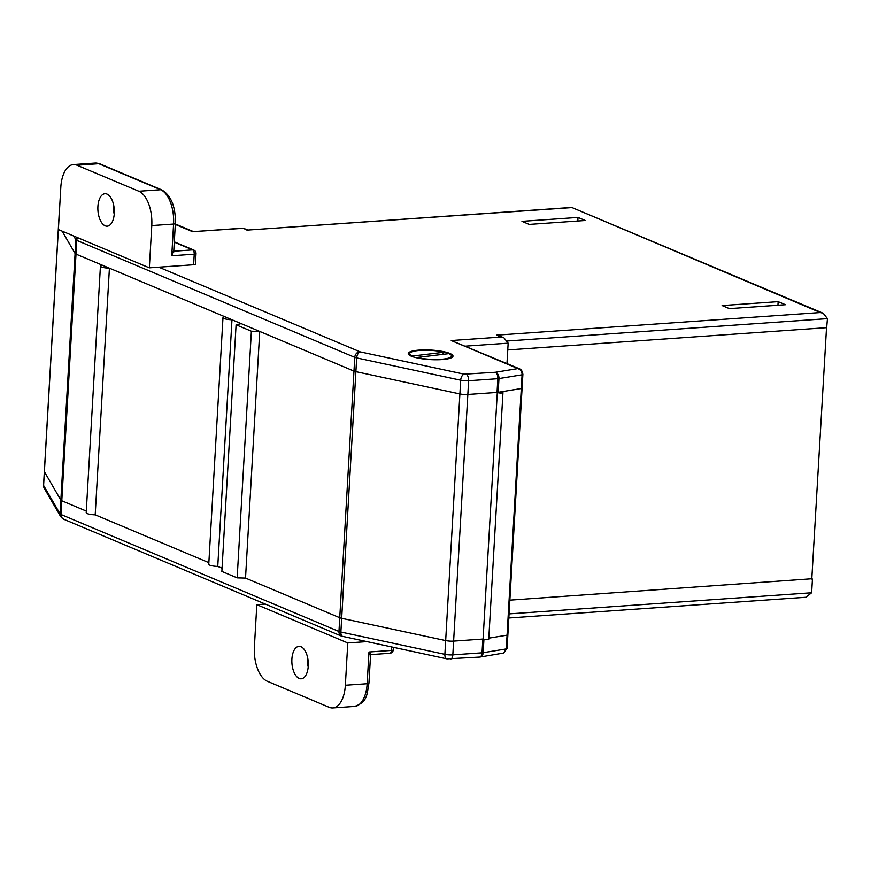 <?xml version="1.0" encoding="UTF-8"?>
<svg xmlns="http://www.w3.org/2000/svg" width="871" height="871" viewBox="0 0 871 871"><rect width="100%" height="100%" fill="white"/><g stroke="black" fill="none" stroke-linecap="round" stroke-linejoin="round"><path stroke-width="1.31" d="M441.902 359.581A22.396 4.769 -176.7 0 1 408.739 354.617A22.396 4.769 -176.7 0 1 419.343 350.088A22.396 4.769 -176.7 0 1 443.927 351.721A22.396 4.769 -176.7 0 1 452.387 357.132A22.396 4.769 -176.7 0 1 441.902 359.581M826.252 332.406L827.45 318.644L507.651 340.975M59.424 211.37L59.413 211.348A7.229 1.535 -176.7 0 1 59.359 211.13L58.564 224.87A7.229 1.535 3.3 0 0 58.618 225.088L58.629 225.11A7.229 1.535 3.3 0 1 58.564 224.87L44.345 471.505A7.229 1.535 3.3 0 0 44.399 471.723L60.861 500.128A7.229 1.535 3.3 0 0 61.787 500.76L86.305 511.081L61.787 500.76A7.229 1.535 -176.7 0 1 60.861 500.128L44.399 471.723A7.229 1.535 -176.7 0 1 44.345 471.505L43.55 485.245A7.229 1.535 3.3 0 0 43.604 485.463L60.066 513.868A7.229 1.535 3.3 0 0 60.992 514.5L338.961 631.475A7.229 1.535 3.3 0 0 340.877 632.03L444.874 654.328A7.229 1.535 3.3 0 0 452.822 654.85L482.022 652.815L482.817 639.074L453.617 641.11L483.078 639.053L497.297 392.418A2.885 0.621 3.3 0 0 501.533 393.017A2.885 0.621 3.3 0 0 502.959 392.571A2.885 0.621 3.3 0 0 502.567 392.233L501.478 391.776L521.283 388.531L522.077 374.791L498.963 378.569L498.168 392.309L521.283 388.531A7.567 1.611 3.3 0 0 522.099 387.867A7.567 1.611 3.3 0 0 521.914 387.475M498.168 392.309A5.422 1.154 -176.7 0 1 497.036 392.44L497.831 378.7L468.631 380.736A7.229 1.535 -176.7 0 1 460.683 380.202L356.685 357.916A7.229 1.535 -176.7 0 1 354.769 357.35L76.8 240.385A7.229 1.535 -176.7 0 1 75.875 239.754L73.708 236.019M483.928 639.39L483.155 652.695A5.422 1.154 3.3 0 1 482.022 652.815A5.422 2.722 -94 0 1 479.671 657.072L446.975 658.868L341.53 636.135L63.561 519.17L60.741 516.732A5.422 5.248 -30.1 0 1 60.066 513.868L75.08 253.494L62.135 231.153L75.08 253.494A7.229 1.535 3.3 0 0 76.006 254.125L353.974 371.09A7.229 1.535 3.3 0 0 355.891 371.656L459.888 393.942A7.229 1.535 3.3 0 0 467.836 394.476L497.036 392.44M506.976 363.534L508.152 343.163L465.637 346.135M778.141 301.649L722.092 305.558L729.365 308.617L785.424 304.708L778.141 301.649L777.934 305.231M578.017 217.434L521.969 221.343L529.241 224.402L585.29 220.494L578.017 217.434L577.811 221.016M158.805 267.19L360.224 351.884L464.221 374.171L495.403 372.265L517.744 368.607C520.575 369.424 522.023 371.482 522.077 374.791A7.567 1.611 -176.7 0 0 522.894 374.127L521.555 370.186L519.845 368.945L451.232 340.539L501.054 337.055L503.917 337.796L508.152 343.163M517.744 368.607L519.845 368.945M501.054 337.055L496.514 335.15L499.366 335.879L503.917 337.796M496.514 335.15L820.351 312.537L823.215 313.266L827.45 318.644M820.351 312.537L571.833 207.494L823.215 313.266M571.104 207.646L247.723 230.064L571.572 207.45M247.255 230.26L243.183 228.148L247.865 230.053M242.715 228.344L193.362 231.621L243.183 228.148M507.695 634.11A7.567 1.611 -176.7 0 1 507.88 634.502A7.567 1.611 -176.7 0 1 507.064 635.166L488.805 638.16L507.064 635.166L506.269 648.917A7.567 1.611 3.3 0 0 507.085 648.242L503.765 653.021L506.269 648.917L483.155 652.695A5.422 3.832 -99.3 0 1 480.171 657.017A5.422 3.832 -99.3 0 1 479.856 657.05M811.805 578.758L509.862 600.141M76.659 237.26A5.422 5.248 149.9 0 0 75.875 239.754L75.08 253.494A7.229 1.535 3.3 0 0 76.006 254.125L102.147 265.122A7.73 1.644 3.3 0 0 100.437 266.047A7.73 1.644 3.3 0 0 109.419 268.181L224.707 316.696A7.73 1.644 3.3 0 0 222.987 317.621A7.73 1.644 3.3 0 0 231.98 319.755L241.191 323.631L236.095 324.796L251.381 331.22L259.743 331.437L353.974 371.09L339.755 617.724L245.524 578.083L339.755 617.724A7.229 1.535 3.3 0 0 341.672 618.29A7.229 1.535 -176.7 0 1 339.755 617.724L338.961 631.475A5.422 4.54 -67.2 0 0 341.53 636.135M222.061 568.208L217.761 566.4L222.061 568.208M208.866 562.655L95.2 514.826L208.866 562.655M359.745 351.742A5.422 4.54 112.8 0 0 354.769 357.35L353.974 371.09A7.229 1.535 3.3 0 0 355.891 371.656L459.888 393.942L445.669 640.577L341.672 618.29L445.669 640.577A7.229 1.535 3.3 0 0 453.617 641.11A7.229 1.535 -176.7 0 1 445.669 640.577L444.874 654.328A5.422 3.114 -77.9 0 0 446.975 658.868M812.436 579.019L811.641 592.759L805.773 597.266L508.838 617.996M479.671 657.072A5.422 5.422 0 0 0 480.171 657.017L503.765 653.021M811.783 579.063L826.525 327.681L507.76 349.935M300.985 646.718A16.255 8.177 86 0 1 308.312 664.018A16.255 8.177 86 0 1 301.203 678.792A16.255 8.177 86 0 1 299.156 678.422A16.255 8.177 86 0 1 291.839 661.122A16.255 8.177 86 0 1 298.938 646.358A16.255 8.177 86 0 1 300.985 646.718M366.582 641.644L347.79 642.95L256.825 604.67L265.339 604.082M256.825 604.67L254.386 646.957A28.895 14.546 -94 0 0 267.321 681.264L329.173 707.296A28.895 14.546 -94 0 0 332.809 707.938A28.895 14.546 -94 0 0 345.352 685.237L347.79 642.95M345.352 685.237L367.148 683.713L368.977 651.998C370.621 653.947 370.981 654.796 370.066 654.546M105.184 225.807A16.255 8.177 86 0 1 97.857 208.507A16.255 8.177 86 0 1 104.966 193.732A16.255 8.177 86 0 1 107.002 194.091A16.255 8.177 86 0 1 114.33 211.403A16.255 8.177 86 0 1 107.231 226.166A16.255 8.177 86 0 1 105.184 225.807M151.783 225.567A28.895 14.546 -94 0 0 138.848 191.25L160.645 189.736L98.793 163.704L76.996 165.229A28.895 14.546 -94 0 0 73.36 164.586A28.895 14.546 -94 0 0 60.818 187.287L58.379 229.563L149.344 267.843L193.623 264.751L194.233 254.19L171.75 255.758L173.579 224.043L151.783 225.567L149.344 267.843M76.996 165.229L138.848 191.25M173.764 251.218L192.611 249.901A3.615 1.818 86 0 1 194.233 254.19A3.615 0.773 3.3 0 0 196.019 253.624L195.409 264.196A3.615 0.773 -176.7 0 1 193.623 264.751M173.242 251.251L171.75 255.758M442.522 354.399L444.254 352.189A20.948 4.464 3.3 0 0 417.34 350.643A20.948 4.464 3.3 0 0 410.154 354.628A20.948 4.464 3.3 0 0 412.419 356.032L413.072 356.827M443.905 359.015A20.948 4.464 3.3 0 0 450.982 356.979A20.948 4.464 3.3 0 0 448.826 353.637L416.991 357.469A20.948 4.464 3.3 0 0 443.905 359.015M444.254 352.189L412.419 356.032M483.078 639.053A2.885 0.621 3.3 0 0 487.314 639.652A2.885 0.621 3.3 0 0 488.74 639.205L502.959 392.571M60.741 516.732L44.29 488.337A5.422 5.248 -30.1 0 1 43.604 485.463L59.413 211.348A5.422 5.248 149.9 0 1 59.446 210.989M464.221 374.171A5.422 3.114 102.1 0 0 460.683 380.202L459.888 393.942A7.229 1.535 3.3 0 0 467.836 394.476L497.297 392.418M507.085 648.242L507.88 634.502A7.567 1.611 3.3 0 1 507.064 635.166L521.283 388.531A7.567 1.611 3.3 0 0 522.099 387.867L522.894 374.127M236.095 324.796L221.876 571.43L237.162 577.854L245.524 578.083L259.743 331.437M222.987 317.621L208.768 564.256A7.73 1.644 3.3 0 0 217.761 566.4L231.98 319.755M100.437 266.047L86.207 512.681A7.73 1.644 3.3 0 0 95.2 514.826L109.419 268.181M237.162 577.854L251.381 331.22M450.47 659.107A5.422 2.722 -94 0 0 452.822 654.85L468.631 380.736A5.422 2.722 86 0 0 466.203 374.301M342.978 636.581A5.422 3.114 -77.9 0 1 340.877 632.03L356.685 357.916A5.422 3.114 102.1 0 1 360.224 351.884M63.561 519.17A5.422 4.54 -67.2 0 1 60.992 514.5L76.8 240.385A5.422 4.54 112.8 0 1 77.595 237.652M517.788 368.542L451.232 340.539M192.883 231.828L175.311 224.424M497.831 378.7A5.422 2.722 -94 0 0 495.403 372.265A5.422 3.832 80.7 0 1 498.963 378.569A5.422 1.154 3.3 0 1 497.831 378.7M509.067 613.892L811.641 592.759M308.192 666.892A16.255 8.177 86 0 1 307.517 657.17M368.977 651.998L391.46 650.43L391.656 647.022M354.606 706.414A28.895 14.546 -94 0 0 367.148 683.713A3.615 0.773 3.3 0 0 368.934 683.158C366.854 693.632 368.161 701.917 354.606 706.414L332.809 707.938M393.246 649.875A3.615 0.773 3.3 0 1 391.46 650.43A3.615 1.818 86 0 1 389.892 653.272A3.615 3.615 0 0 0 393.246 649.875L393.387 647.393M114.221 214.266A16.255 8.177 86 0 1 113.535 204.543M196.019 253.624A3.615 3.615 0 0 0 193.808 250.086A3.615 3.027 -67.2 0 0 192.611 249.901L174.287 242.182M173.579 224.043A28.895 14.546 -94 0 0 160.645 189.736A3.615 3.027 -67.2 0 1 161.843 189.932C171.195 195.616 175.702 206.808 175.365 223.488A3.615 0.773 -176.7 0 1 173.579 224.043M161.843 189.932L99.991 163.9A3.615 3.027 -67.2 0 0 98.793 163.704A28.895 14.546 -94 0 0 95.157 163.062L73.36 164.586M59.489 210.183L59.359 211.13M193.493 231.61L175.332 223.978M44.29 488.337L43.55 485.245M368.934 683.158L370.589 654.469M370.589 654.622L389.892 653.272M175.365 223.488L173.71 252.176M99.991 163.9L95.157 163.062M174.309 241.877L193.808 250.086M449.164 358.525L450.982 356.979M411.787 356.37L410.154 354.628M507.88 634.502L522.099 387.867"/></g></svg>
